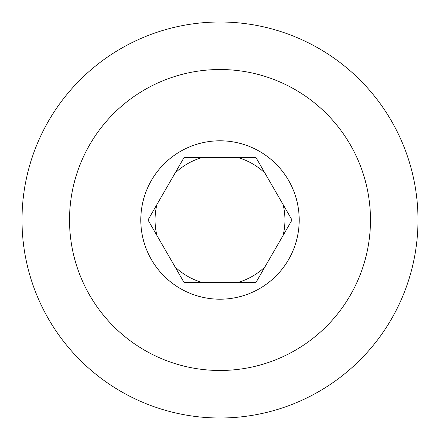 <?xml version="1.0" encoding="UTF-8"?>
<svg xmlns="http://www.w3.org/2000/svg" width="440" height="440" viewBox="0 0 440 440"><rect width="100%" height="100%" fill="white"/><g stroke="black" fill="none" stroke-linecap="round" stroke-linejoin="round"><path stroke-width="0.66" d="M283.074 235.483A64.944 64.944 0 0 0 283.074 204.518L292.012 220L256.003 282.365L183.997 282.365L147.989 220L183.997 157.636L256.003 157.636L292.012 220L290.73 222.222M238.128 282.365A64.944 64.944 0 0 0 264.94 266.882L256.003 282.365L238.128 282.365M175.06 266.882A64.944 64.944 0 0 0 201.872 282.365L183.997 282.365M156.926 204.518A64.944 64.944 0 0 0 156.926 235.483L147.989 220M140.8 220A79.2 79.2 0 0 0 220 299.2A79.2 79.2 0 0 0 299.2 220A79.2 79.2 0 0 0 220 140.8A79.2 79.2 0 0 0 140.8 220M418 220A198 198 0 0 0 220 22A198 198 0 0 0 22 220A198 198 0 0 0 220 418A198 198 0 0 0 418 220M370.48 220A150.48 150.48 0 0 0 220 69.52A150.48 150.48 0 0 0 69.52 220A150.48 150.48 0 0 0 220 370.48A150.48 150.48 0 0 0 370.48 220M201.872 157.636A64.944 64.944 0 0 0 175.06 173.118L183.997 157.636L201.872 157.636M264.94 173.118A64.944 64.944 0 0 0 238.128 157.636L256.003 157.636L264.94 173.118"/></g></svg>
